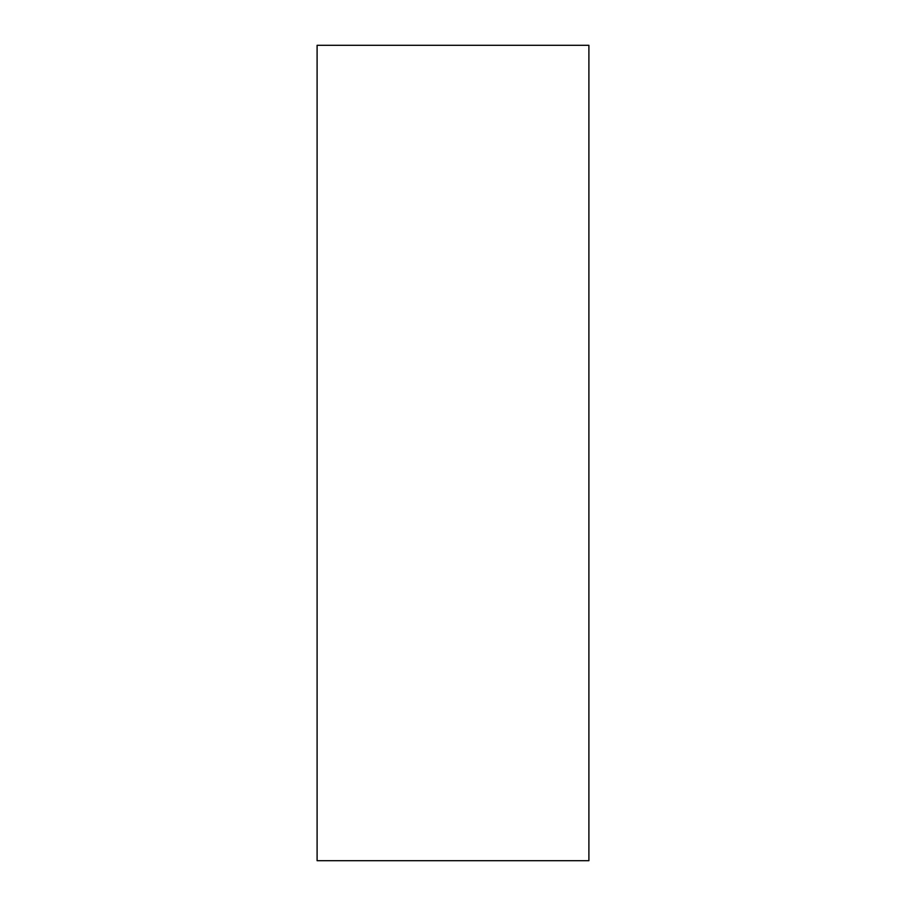 <?xml version="1.0" encoding="UTF-8"?>
<svg xmlns="http://www.w3.org/2000/svg" width="906" height="906" viewBox="0 0 906 906"><rect width="100%" height="100%" fill="white"/><g stroke="black" fill="none" stroke-linecap="round" stroke-linejoin="round"><path stroke-width="1.36" d="M317.1 45.3L317.1 860.7L588.9 860.7L588.9 45.3L317.1 45.3"/></g></svg>
